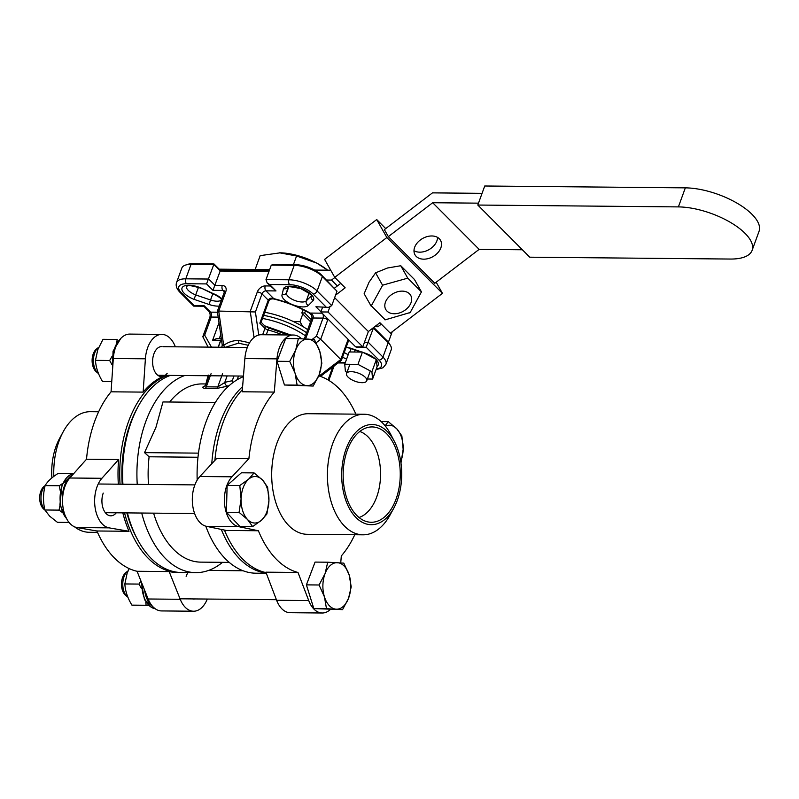 <?xml version="1.0" encoding="UTF-8"?>
<svg xmlns="http://www.w3.org/2000/svg" width="799" height="799" viewBox="0 0 799 799"><rect width="100%" height="100%" fill="white"/><g stroke="black" fill="none" stroke-linecap="round" stroke-linejoin="round"><path stroke-width="1.2" d="M211.785 463.72A99.665 59.695 -89.5 0 1 220.184 422.541A99.665 59.695 -89.5 0 1 242.616 386.576M122.207 484.224A96.09 57.548 -89.5 0 1 130.317 423.52A96.09 57.548 -89.5 0 1 136.969 408.649L138.257 406.282A99.665 59.695 90.5 0 0 131.346 421.712A99.665 59.695 90.5 0 0 122.916 484.234M170.367 375.4A99.665 59.695 90.5 0 0 138.257 406.282M287.87 287.231L286.481 293.003M288.739 286.931L286.691 292.544C285.812 294.332 284.324 294.951 282.207 294.382L283.485 288.609A16.1 6.552 20 0 1 301.762 288.689A16.1 6.552 20 0 1 313.358 300.454C311.44 299.425 310.721 297.937 311.201 295.99L311.27 295.82A12.524 5.094 -160 0 1 311.201 295.99L306.277 300.873L309.063 293.223M248.239 345.268L238.472 343.171L225.288 347.275M224.359 347.265A3.576 2.227 54.2 0 0 223.69 345.348C228.284 342.052 233.288 340.424 238.721 340.454L249.578 342.761M197.183 480.109A99.665 59.695 -89.5 0 1 205.852 422.401A99.665 59.695 -89.5 0 1 243.415 376.639M137.238 484.364A99.665 59.695 -89.5 0 1 145.678 421.852A99.665 59.695 -89.5 0 1 184.689 375.53M266.327 573.292L255.87 573.203A99.665 59.695 -89.5 0 1 205.792 526.171M229.233 562.396L200.669 562.126A89.108 53.373 -89.5 0 1 153.598 513.148M148.494 484.464A89.108 53.373 -89.5 0 1 149.113 456.788L144.529 452.634L155.955 427.305L162.976 401.947L215.38 402.436M222.531 562.336A99.665 59.695 -89.5 0 1 195.695 572.643A99.665 59.695 -89.5 0 1 141.713 513.038M127.391 512.898A99.665 59.695 90.5 0 0 137.028 538.586L135.79 536.199A96.09 57.548 -89.5 0 1 126.871 512.898M205.852 384.149L208.209 375.031M221.772 347.245L222.252 345.108M211.086 373.642L206.282 386.836L217.747 386.936L224.729 382.531A3.576 2.806 -108.8 0 0 227.995 386.067L216.559 388.504L205.093 388.404C202.007 387.885 201.997 387.026 205.073 385.857A3.576 2.806 -108.8 0 0 205.193 385.847M169.678 402.007A89.108 53.373 -89.5 0 1 202.317 383.919L206.022 383.959M197.992 457.248L149.113 456.788M137.028 538.586A99.665 59.695 90.5 0 0 181.363 572.513L195.695 572.643M266.237 573.073A99.665 59.695 -89.5 0 1 221.303 529.417M364.444 342.322L368.319 342.362L382.951 357.053A21.473 8.739 20 0 1 385.937 364.234L391.19 349.802A21.473 8.739 -160 0 0 390.411 345.368A21.473 8.739 -160 0 0 388.214 342.611L373.093 327.92M376.249 369.018A17.898 7.281 -160 0 0 378.976 360.099L366.172 347.245L373.602 327.53M340.214 360.039C341.543 360.709 341.732 360.529 340.783 359.5L320.669 339.305L316.434 336.169L323.016 318.092L313.228 318.002C313.558 315.695 312.529 314.047 310.142 313.068L322.097 313.178M320.918 311.79L315.905 306.756L328.469 307.375L331.745 305.637L336.998 291.206L322.367 276.514A21.473 8.739 -160 0 0 294.202 265.338L271.28 265.128L274.187 264.529L295.67 264.729A19.685 8.01 20 0 1 321.498 274.966L336.998 291.206M325.932 306.846L313.128 294.002A17.898 7.281 -160 0 0 289.657 284.684L269.603 284.504L267.156 282.926L266.017 279.57L271.28 265.128M268.724 301.343A3.576 1.458 -160 0 0 268.234 300.144C269.483 298.197 271.32 297.687 273.727 298.626A3.576 0.839 -76.1 0 0 273.987 299.026L273.987 299.026C271.3 298.596 269.553 299.365 268.724 301.343L261.073 322.367L259.845 323.186L268.234 300.144L261.982 293.882L255.41 311.96L218.726 311.071C217.148 311.091 216.948 311.27 218.157 311.61M268.963 271.47L220.364 271.021L213.962 264.599L191.041 264.389A21.473 8.739 -160 0 0 185.278 265.168A21.473 8.739 -160 0 0 181.832 268.065L176.579 282.496A21.473 8.739 20 0 1 185.787 278.821L191.041 264.389L192.509 263.77L214.002 263.97L220.404 270.392L269.193 270.841M224.379 291.835L222.981 290.437L212.953 290.347L220.404 270.392M212.953 290.347L206.551 283.915L214.002 263.97M185.278 265.168L187.236 264.489A19.685 8.01 20 0 1 192.509 263.77M373.742 327.42L387.335 341.063A19.685 8.01 20 0 1 389.353 343.59L390.411 345.368M219.236 306.067A14.312 5.823 20 0 1 217.747 306.127A14.312 5.823 20 0 1 209.098 304.489L194.067 299.355L198.462 287.35M349.822 351.959L351.031 348.664M198.482 453.133L144.529 452.634M205.093 388.404A3.576 2.147 90.5 0 0 206.282 386.836L205.593 385.128L209.008 375.76M227.126 375.92L224.729 382.531A92.684 55.511 -89.5 0 1 232.209 380.853L233.108 382.451M315.905 306.756L328.469 307.375M356.314 346.836L355.815 346.826M320.459 376.409L341.363 360.429L348.324 341.353A3.576 1.458 -160 0 0 347.825 340.154A7.161 4.285 90.5 0 1 348.164 339.355M305.598 338.966L313.228 318.002A3.576 1.458 -160 0 0 311.7 318.611C312.389 316.803 311.65 314.966 309.483 313.108L309.483 313.108A3.576 1.268 -60.3 0 0 310.142 313.068A60.834 24.759 20 0 0 292.604 304.689A14.312 5.823 20 0 1 282.207 294.382M269.603 284.504L275.995 290.926L267.156 282.926M225.767 291.725L218.726 311.071L223.69 345.348L222.352 345.817L217.348 311.27L224.239 292.334A3.576 1.458 -160 0 1 225.767 291.725A7.161 4.934 -44.9 0 0 222.272 285.533A3.576 2.147 90.5 0 0 222.981 290.437A3.576 2.467 -44.9 0 1 224.389 290.966M194.117 305.627L193.728 306.117L179.895 292.234A3.576 2.467 135.1 0 0 181.313 292.784L194.117 305.627L204.145 305.727L203.755 306.207L209.128 311.6C210.247 313.568 210.447 315.595 209.728 317.672A3.576 1.458 -160 0 1 211.256 317.053L204.674 335.141L202.796 336.709L208.12 347.116M221.293 338.506L216.988 338.466L212.654 340.184L219.006 322.726M221.643 299.375L221.573 299.845C221.253 298.446 218.497 296.489 213.293 293.972L213.583 293.752A14.312 5.823 20 0 1 221.862 298.856M213.283 293.962L200.669 287.84L213.583 293.752M363.215 352.499L366.222 353.518L364.943 353.418M287.97 286.771C287.091 288.559 285.593 289.168 283.485 288.609M98.637 411.775L90.427 411.695A60.295 36.115 90.5 0 0 63.231 431.72A60.295 36.115 90.5 0 0 53.823 476.384M63.231 431.72L59.565 438.461A50.097 30.012 90.5 0 0 51.875 477.922M194.866 598.94A15.031 8.999 -89.5 0 1 193.678 599.06A15.031 8.999 -89.5 0 1 192.489 598.91M116.274 512.798A15.031 8.999 -89.5 0 1 110.781 515.834A15.031 8.999 -89.5 0 1 103.031 508.184A15.031 8.999 -89.5 0 1 103.231 493.093M167.211 373.233A15.031 8.999 -89.5 0 1 163.705 376.159A15.031 8.999 -89.5 0 1 161.448 376.619A15.031 8.999 -89.5 0 1 153.698 368.968A15.031 8.999 -89.5 0 1 153.907 353.877A15.031 8.999 -89.5 0 1 161.728 346.556M207.301 599.05A27.196 16.29 -89.5 0 1 193.558 611.225L161.468 610.925A27.196 16.29 -89.5 0 1 148.145 598.99L137.058 571.285A99.665 59.695 -89.5 0 1 96.919 530.985L76.994 527.57A27.196 16.29 -89.5 0 1 62.981 507.155A27.196 16.29 -89.5 0 1 69.813 478.002L86.522 459.215A99.665 59.695 -89.5 0 1 94.672 421.373A99.665 59.695 -89.5 0 1 111.061 391.81L143.151 392.109L145.398 358.801A27.196 16.29 -89.5 0 1 161.837 334.391A27.196 16.29 -89.5 0 1 175.161 346.327L175.361 346.816M167.5 375.37A99.665 59.695 90.5 0 0 128.489 421.692A99.665 59.695 90.5 0 0 120.05 484.204M165.783 375.35A99.665 59.695 90.5 0 0 163.705 376.159A99.665 59.695 90.5 0 0 143.151 392.109M193.558 611.225A27.196 16.29 -89.5 0 1 180.234 599.29L169.148 571.575A99.665 59.695 90.5 0 0 176.779 572.464L178.497 572.484A99.665 59.695 90.5 0 0 179.935 572.464M124.524 512.878A99.665 59.695 90.5 0 0 178.497 572.484M186.137 576.319A15.031 8.999 -89.5 0 1 188.055 572.573M211.176 569.387L211.106 570.456M111.061 391.81L113.308 358.511A27.196 16.29 -89.5 0 1 129.748 334.092L161.837 334.391M122.806 512.858A99.665 59.695 90.5 0 0 129.019 531.285L109.093 527.859A27.196 16.29 -89.5 0 1 95.081 507.445A27.196 16.29 -89.5 0 1 101.912 478.291L118.622 459.515A99.665 59.695 90.5 0 0 118.332 484.184M137.058 571.285L169.148 571.575M96.919 530.985L129.019 531.285M86.522 459.215L118.622 459.515M74.477 526.791A60.295 36.115 90.5 0 0 89.318 532.294L97.518 532.364M395.745 499.924A47.67 28.554 -89.5 0 1 367.5 521.817A47.67 28.554 -89.5 0 1 347.665 449.278A47.67 28.554 -89.5 0 1 368.369 427.315A47.67 28.554 -89.5 0 1 395.914 448.928A47.67 28.554 -89.5 0 1 395.745 499.924M359.79 431.48A43.835 26.257 -89.5 0 1 376.419 497.727A43.835 26.257 -89.5 0 1 358.991 517.492M393.837 508.064L390.172 514.796A60.295 36.115 -89.5 0 1 362.976 534.821A60.295 36.115 -89.5 0 1 344.039 525.612A60.295 36.115 -89.5 0 1 328.948 457.697A60.295 36.115 -89.5 0 1 364.094 414.232A60.295 36.115 -89.5 0 1 383.021 423.44A60.295 36.115 -89.5 0 1 390.921 434.756L394.456 441.557A50.097 30.012 -89.5 0 1 393.837 508.064A50.097 30.012 -89.5 0 1 355.505 517.043A50.097 30.012 -89.5 0 1 346.436 447.989A50.097 30.012 -89.5 0 1 387.895 432.159A50.097 30.012 -89.5 0 1 394.456 441.557M364.094 414.232L308.354 413.712A60.295 36.115 90.5 0 0 273.218 457.188A60.295 36.115 90.5 0 0 288.309 525.093A60.295 36.115 90.5 0 0 307.245 534.311L362.976 534.821M214.901 460.374A99.665 59.695 -89.5 0 1 223.72 420.753A99.665 59.695 -89.5 0 1 242.367 389.682M301.503 338.766A27.196 16.29 90.5 0 0 293.363 335.021A27.196 16.29 90.5 0 0 279.4 347.765A27.196 16.29 90.5 0 0 276.963 358.861L274.297 392.079A99.665 59.695 90.5 0 0 257.538 421.063A99.665 59.695 90.5 0 0 248.908 458.616L231.97 476.803A27.196 16.29 90.5 0 0 226.966 485.183A27.196 16.29 90.5 0 0 238.511 526.621L258.387 530.756A99.665 59.695 90.5 0 0 297.997 572.474L308.724 600.578A27.196 16.29 90.5 0 0 322.237 613.003A27.196 16.29 90.5 0 0 330.317 609.517M274.297 392.079L242.197 391.78L244.874 358.561A27.196 16.29 90.5 0 1 247.3 347.475A27.196 16.29 90.5 0 1 261.273 334.721L293.363 335.021M355.885 414.152A99.665 59.695 90.5 0 0 318.721 375.85M248.908 458.616L216.819 458.316L199.88 476.504A27.196 16.29 90.5 0 0 194.876 484.893A27.196 16.29 90.5 0 0 206.422 526.321L226.297 530.456L258.387 530.756M266.057 572.603A99.665 59.695 -89.5 0 1 224.419 530.067M340.744 562.896L341.303 555.944A99.665 59.695 90.5 0 0 354.766 534.751M297.997 572.474L265.897 572.174L276.624 600.279A27.196 16.29 90.5 0 0 290.137 612.703L322.237 613.003M98.157 373.323L96.309 371.815A12.664 7.581 -89.5 0 1 95.61 371.165A12.664 7.581 -89.5 0 1 92.125 359.69A12.664 7.581 -89.5 0 1 96.519 348.983L98.397 347.505A14.312 8.569 90.5 0 0 93.423 359.61A14.312 8.569 90.5 0 0 97.368 372.594A14.312 8.569 90.5 0 0 98.157 373.323A14.312 8.569 90.5 0 0 98.507 373.592M308.064 339.106A23.261 13.933 -89.5 0 1 314.936 342.621A23.261 13.933 -89.5 0 1 319.81 351.43L321.847 363.265L319.181 374.671L313.188 386.047L297.118 385.118L295.081 373.273L289.707 361.398L295.7 350.022L298.367 338.626L314.436 339.555L319.81 351.43A23.261 13.933 -89.5 0 1 319.181 374.671A23.261 13.933 -89.5 0 1 306.816 385.597A23.261 13.933 -89.5 0 1 295.081 373.273A23.261 13.933 -89.5 0 1 295.7 350.022A23.261 13.933 -89.5 0 1 308.064 339.106M313.188 386.047L284.454 384.998L277.043 361.288L285.702 338.506L298.367 338.626M284.454 384.998L297.118 385.118M277.043 361.288L289.707 361.398M112.06 356.364L109.653 360.489L111.98 364.674M111.74 381.662L102.572 381.552C98.227 374.491 95.87 367.42 95.48 360.359L97.728 349.832L102.991 339.325L117.163 339.465L116.764 342.711M102.572 381.552L111.74 381.642M95.48 360.359L109.653 360.489M307.685 329.647A50.097 20.394 -160 0 0 264.749 312.279M306.566 332.724A50.097 20.394 -160 0 0 263.63 315.355A50.097 20.394 20 0 1 306.566 332.724M262.501 318.441A50.097 20.394 20 0 1 305.438 335.8M302.791 313.967L299.975 321.697L293.103 321.398M302.821 326.531L299.975 321.697M303.011 309.662L301.802 312.978L304.669 313.008L305.438 310.901M304.669 313.008L311.31 319.67M301.802 312.978L310.551 321.757M437.572 237.413A14.672 10.437 -29.4 0 1 428.933 249.658A14.672 10.437 -29.4 0 1 413.992 250.716M416.209 256.399A14.672 10.437 150.6 0 0 434.097 255.92A14.672 10.437 150.6 0 0 440.539 240.369A14.672 10.437 150.6 0 0 439.31 238.741A14.672 10.437 150.6 0 0 421.413 239.221A14.672 10.437 150.6 0 0 414.981 254.781A14.672 10.437 150.6 0 0 416.209 256.399M376.539 325.293L377.957 326.711L381.333 324.134M482.067 193.328L432.469 192.869L384.379 229.623L388.334 236.634L434.786 283.275L479.14 249.368L522.356 249.767M388.334 236.634L432.688 202.736L479.14 249.368M337.358 285.952L331.505 280.079L334.881 277.503M374.711 326.681L377.957 326.711M331.505 280.079L326.541 280.03M330.706 270.212L314.656 270.062M269.633 269.643L219.196 269.173M432.688 202.736L478.491 203.156M334.641 297.677L368.369 331.535L379.915 322.706L390.341 333.173L442.446 293.343L386.856 237.523L334.741 277.363L345.168 287.82L335.56 295.171M340.734 283.375L334.561 288.089M385.727 228.604L376.719 219.555L324.604 259.395L334.741 277.363M322.546 307.315L320.858 311.94L355.615 346.826L362.776 346.896L368.369 331.535M320.858 311.94L328.029 312.01L362.776 346.896M328.029 312.01L329.767 307.225M376.719 219.555L386.856 237.523M436.174 282.217L442.446 293.343M386.966 311.051A14.312 10.187 -29.4 0 1 385.767 309.473A14.312 10.187 -29.4 0 1 392.049 294.292A14.312 10.187 -29.4 0 1 409.497 293.822A14.312 10.187 -29.4 0 1 410.706 295.4A14.312 10.187 -29.4 0 1 404.424 310.581A14.312 10.187 -29.4 0 1 386.966 311.051M371.345 306.347A26.667 18.976 -29.4 0 1 371.305 305.847L385.238 319.83A26.667 18.976 -29.4 0 1 384.679 319.73M385.238 319.83L410.207 312.519A26.667 18.976 -29.4 0 1 409.687 312.918M410.207 312.519L421.453 291.865L414.481 279.51L400.758 265.737L387.455 268.015L375.59 272.839L369.038 282.207L364.144 293.722L371.106 306.077M421.453 291.865L421.293 291.735A26.667 18.976 -29.4 0 1 421.333 292.234M421.293 291.735L407.73 278.092L400.758 265.737M407.73 278.092L407.41 278.252A26.667 18.976 -29.4 0 1 407.959 278.352M407.41 278.252L382.551 285.193L375.59 272.839M382.551 285.193L382.431 285.553A26.667 18.976 -29.4 0 1 382.951 285.163M382.431 285.553L371.305 305.847M529.747 257.188L477.802 205.043L484.733 185.997L685.332 187.855A50.816 20.684 20 0 1 737.547 203.455A50.816 20.684 20 0 1 759.05 231.31L752.119 250.357A50.816 20.684 20 0 1 730.336 259.046L529.747 257.188M477.802 205.043L678.401 206.901A50.816 20.684 20 0 1 730.616 222.502A50.816 20.684 20 0 1 752.119 250.357M280.059 252.804A39.361 16.02 20 0 1 280.309 252.814L260.174 255.64L255.131 269.513M279.48 252.794L296.579 255.98L293.403 264.699M280.309 252.814L280.299 252.814A39.361 16.02 20 0 1 316.833 263.151L327.34 269.932A39.361 16.02 20 0 0 316.833 263.151L296.579 255.98M353.328 380.544A10.737 4.375 20 0 1 346.556 373.503A10.737 4.375 20 0 1 359.969 373.812A10.737 4.375 20 0 1 366.731 380.853A10.737 4.375 20 0 1 353.328 380.544M385.088 425.787L388.294 421.662L396.743 428.793L401.857 435.894L403.155 449.328A23.261 13.933 -89.5 0 1 400.988 460.843A23.261 13.933 -89.5 0 1 400.738 461.472M385.428 426.217A23.261 13.933 -89.5 0 1 396.743 428.793A23.261 13.933 -89.5 0 1 403.155 449.328L400.968 463.001M381.153 421.602L388.294 421.662M127.53 596.913L125.673 595.405A12.664 7.581 -89.5 0 1 124.974 594.746A12.664 7.581 -89.5 0 1 121.488 583.27A12.664 7.581 -89.5 0 1 125.892 572.563L127.77 571.085A14.312 8.569 90.5 0 0 122.796 583.19A14.312 8.569 90.5 0 0 126.731 596.174A14.312 8.569 90.5 0 0 127.53 596.913A14.312 8.569 90.5 0 0 127.87 597.173M336.189 609.178A23.261 13.933 -89.5 0 1 329.318 605.662A23.261 13.933 -89.5 0 1 324.444 596.853L319.071 584.988L325.073 573.612L327.73 562.206L343.81 563.135L349.173 575.01L351.22 586.856L348.554 598.261L342.561 609.637L326.491 608.698L324.444 596.853A23.261 13.933 -89.5 0 1 325.073 573.612A23.261 13.933 -89.5 0 1 337.438 562.686A23.261 13.933 -89.5 0 1 349.173 575.01A23.261 13.933 -89.5 0 1 348.554 598.261A23.261 13.933 -89.5 0 1 336.189 609.178M342.561 609.637L313.827 608.578L306.407 584.868L315.066 562.087L327.73 562.206M313.827 608.578L326.491 608.698M306.407 584.868L319.071 584.988M44.954 510.112L43.875 509.233A12.664 7.581 -89.5 0 1 40.869 491.135A12.664 7.581 -89.5 0 1 44.095 486.391L45.163 485.552M45.104 485.702A14.312 8.569 90.5 0 0 42.327 490.286A14.312 8.569 90.5 0 0 44.874 509.942M241.098 498.956A23.261 13.933 -89.5 0 1 243.266 487.44A23.261 13.933 -89.5 0 1 248.589 479.23L254.072 472.908L262.511 480.039L267.625 487.14L268.933 500.574L266.906 513.977L261.433 520.299L252.634 526.591L247.51 519.49L239.071 512.359L241.098 498.956L239.79 485.522L248.589 479.23A23.261 13.933 -89.5 0 1 262.511 480.039A23.261 13.933 -89.5 0 1 268.933 500.574A23.261 13.933 -89.5 0 1 261.433 520.299A23.261 13.933 -89.5 0 1 247.51 519.49A23.261 13.933 -89.5 0 1 241.098 498.956M252.634 526.591L239.97 526.481L226.407 512.249L227.126 485.402L241.408 472.788L254.072 472.908M226.407 512.249L239.071 512.359M227.126 485.402L239.79 485.522M148.494 605.322L131.935 605.143C127.6 598.071 125.233 591.01 124.854 583.949L127.091 573.412L129.158 568.578M131.935 605.143L146.107 605.272L145.778 602.007M124.854 583.949L139.026 584.079L141.343 588.264M140.904 580.903L139.026 584.079M69.044 522.426L57.408 522.316L49.638 516.144L44.884 509.992C42.986 501.862 43.066 493.732 45.124 485.612C47.391 481.587 51.645 477.572 57.898 473.557L72.07 473.697M45.124 485.612L59.306 485.742L60.165 490.456M60.095 504.978L59.056 510.122L62.082 512.279M44.884 509.992L59.056 510.122M62.362 483.645L59.306 485.742M346.976 372.354L345.418 371.525L344.729 364.244L349.193 351.959L362.436 352.079L376.369 359.48L377.068 366.771L372.594 379.056L367.41 379.006M344.729 364.244L357.962 364.364L371.895 371.775L372.594 379.056M376.369 359.48L371.895 371.775M362.436 352.079L357.962 364.364M313.358 300.454L308.374 305.408A14.312 5.823 20 0 1 302.851 306.916A14.312 5.823 20 0 1 292.604 304.689A60.834 24.759 20 0 0 273.727 298.626L265.967 290.836A3.576 2.147 -89.5 0 1 265.258 285.922A7.161 4.934 -44.9 0 0 257.288 292.015L250.247 311.37L254.032 337.468M286.541 292.893A10.737 4.375 -160 0 0 291.186 298.756A10.737 4.375 -160 0 0 302.142 302.002A10.737 4.375 -160 0 0 306.277 300.873A3.576 3.206 -134.8 0 0 308.374 305.408M209.098 304.489L210.546 299.985A10.737 4.375 -160 0 0 217.038 301.213A10.737 4.375 -160 0 0 221.503 299.665M238.721 340.454A3.576 2.147 -89.5 0 1 238.472 343.171M220.724 334.571L219.296 338.486M282.596 334.921A50.996 20.754 -160 0 0 268.025 329.947L266.277 334.771M238.502 376.029L237.143 379.755M229.103 385.707A89.108 53.373 90.5 0 0 227.995 386.067M275.995 290.926L265.967 290.836A3.576 2.467 135.1 0 0 261.982 293.882A3.576 1.458 -160 0 0 257.288 292.015M338.716 362.456L345.358 362.516M366.172 347.245L356.134 347.156M349.533 340.724L348.604 340.714M346.227 347.106A14.312 5.823 20 0 1 351.19 348.384L361.987 352.079M366.222 353.518A16.1 6.552 20 0 1 375.62 359.091M376.399 359.88A16.1 6.552 20 0 1 377.028 366.381M346.606 359.081A14.312 5.823 20 0 1 342.581 357.123M194.067 299.355A16.1 6.552 20 0 1 182.222 287.58A16.1 6.552 20 0 1 200.669 287.84M206.551 283.915L186.497 283.735A17.898 7.281 -160 0 0 181.313 292.784M204.145 305.727L210.546 312.149L217.488 312.209M378.976 360.099A3.576 2.467 135.1 0 0 382.951 357.053L388.214 342.611L387.335 341.063M316.174 342.741L320.669 339.305L327.71 319.95A7.161 4.285 90.5 0 0 327.98 319.091M319.201 375.999L340.783 359.5L347.825 340.154M266.017 279.57L288.948 279.78A21.473 8.739 20 0 1 317.113 290.956L322.367 276.514L321.498 274.966M313.128 294.002A3.576 2.467 -44.9 0 0 317.113 290.956L331.745 305.637M289.657 284.684A3.576 2.147 -89.5 0 1 288.948 279.78L294.202 265.338L295.67 264.729M265.258 285.922L270.192 285.972M186.497 283.735A3.576 2.147 -89.5 0 1 185.787 278.821L208.709 279.041L215.111 285.463L222.272 285.533M186.447 286.352A12.524 5.094 -160 0 0 195.705 294.921L210.546 299.985L212.824 293.752M344.269 352.499A10.737 4.375 -160 0 0 348.224 354.636M204.674 335.141L211.455 347.146M218.167 347.205L220.704 340.264L212.654 340.184M218.197 317.123L211.256 317.053A3.576 2.147 90.5 0 0 210.546 312.149A3.576 2.467 135.1 0 1 209.128 311.6M312.239 339.375L316.434 336.169M262.651 334.741L264.978 328.339L259.845 323.186M255.41 311.96L258.746 335.031M328.059 379.934L332.764 367.001M216.559 388.504A3.576 2.147 -89.5 0 0 217.747 386.936L222.551 373.752M232.209 380.853L233.987 375.989M327.71 319.95A3.576 1.458 -160 0 0 323.016 318.092A3.576 2.147 90.5 0 0 322.816 313.897M311.7 318.611L304.309 338.906M345.178 363.006L338.386 362.946A3.576 2.147 -89.5 0 1 338.107 362.916M261.123 322.247L264.649 325.782A3.576 2.467 135.1 0 1 264.978 328.339A3.576 1.458 20 0 0 268.025 329.947A3.576 0.649 -74.7 0 1 269.153 328.079L287.95 334.971M334.162 365.932L333.812 366.681A3.576 1.458 -160 0 0 333.802 366.202M221.173 339.345A3.576 2.147 90.5 0 0 220.704 340.264A3.576 1.458 20 0 0 220.844 340.254M351.19 348.384L346.097 347.455M148.145 598.99L180.234 599.29M113.308 358.511L145.398 358.801M76.994 527.57L109.093 527.859M69.813 478.002L101.912 478.291M238.511 526.621L206.422 526.321M276.963 358.861L244.874 358.561M231.97 476.803L199.88 476.504M308.724 600.578L276.624 600.279M119.66 339.775A24.509 14.682 90.5 0 0 112.809 365.832M288.469 334.981A39.361 16.02 -160 0 0 267.156 327.37M678.401 206.901L685.332 187.855M141.902 583.38A24.509 14.682 90.5 0 0 155.086 608.678L144.509 599.779L141.263 581.782M153.048 606.89A24.509 14.682 -89.5 0 1 144.549 589.992M67.026 519.46L59.915 504.838L62.092 484.264L73.678 473.657A24.509 14.682 90.5 0 0 60.644 505.048A24.509 14.682 90.5 0 0 66.487 518.471M62.552 502.112A24.509 14.682 -89.5 0 1 72.649 474.816M218.317 347.215L221.353 338.876M205.822 385.737L204.934 386.117L205.593 385.128M348.324 341.353L348.654 340.214M376.019 369.637L382.981 367.8L385.937 364.234M273.987 299.026C286.701 302.222 298.536 306.906 309.483 313.108M264.649 325.782L269.153 328.079M333.812 366.681L328.818 380.394M224.399 290.986L224.239 292.334M176.579 282.496C175.51 285.603 176.619 288.848 179.895 292.234M203.775 306.217L193.748 306.127M202.796 336.709L209.728 317.672M186.507 286.152L187.555 285.962C187.965 285.043 192.229 285.742 200.379 288.059M360.998 352.069L351.151 348.704M366.102 353.807L373.572 358.002M287.75 287.231L287.66 287.35C286.432 286.132 290.776 286.561 300.704 288.619C309.503 293.413 313.038 295.86 311.31 295.96L311.35 295.66M157.803 375.28L243.465 376.069M162.916 346.696L247.3 347.475M120.819 338.406L113.039 351.161L112.609 368.828M290.746 335.001L264.689 325.822M346.556 373.503L349.912 364.294M354.386 352.009L355.096 350.052M392.229 331.725L388.404 342.242M366.731 380.853L370.337 370.946M208.539 570.436L243.066 570.756M180.045 598.801L276.404 599.689M98.207 484.004L194.876 484.893M105.338 512.698L194.606 513.527"/></g></svg>
